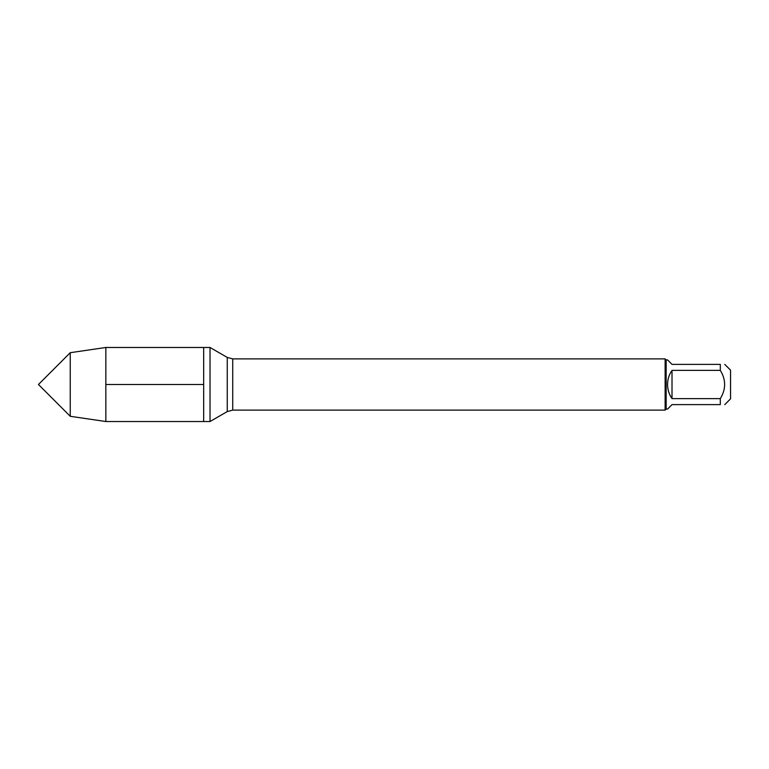 <?xml version="1.0" encoding="UTF-8"?>
<svg xmlns="http://www.w3.org/2000/svg" width="769" height="769" viewBox="0 0 769 769"><rect width="100%" height="100%" fill="white"/><g stroke="black" fill="none" stroke-linecap="round" stroke-linejoin="round"><path stroke-width="1.15" d="M210.024 421.527L210.024 347.473L203.679 347.473L203.679 421.527L203.679 347.473L105.843 347.473L105.843 421.527L210.024 421.527L227.249 411.578L227.249 357.422L210.024 347.473M724.773 364.381L730.55 370.158L730.55 398.842L724.773 404.619M720.303 364.381C726.071 364.381 726.071 364.381 720.303 364.381L720.303 370.37C726.071 379.79 726.071 389.21 720.303 398.63L720.303 404.619C726.071 404.619 726.071 404.619 720.303 404.619L672.01 404.619L667.55 409.089L666.156 409.089L666.156 359.911L667.55 359.911L672.01 364.381L720.303 364.381M720.303 370.37L672.01 370.37C669.078 374.628 667.588 379.338 667.55 384.5C667.588 389.662 669.078 394.372 672.01 398.63L720.303 398.63M666.156 409.089L665.127 410.108L665.127 358.892L232.728 358.892L232.728 410.108L227.249 411.578M672.01 398.63L672.01 370.37M70.248 416.298L38.45 384.5L70.248 352.702L70.248 416.298L105.843 421.527M105.843 384.5L203.679 384.5M665.127 410.108L232.728 410.108M232.728 358.892L227.249 357.422M666.156 359.911L665.127 358.892M70.248 352.702L105.843 347.473"/></g></svg>
